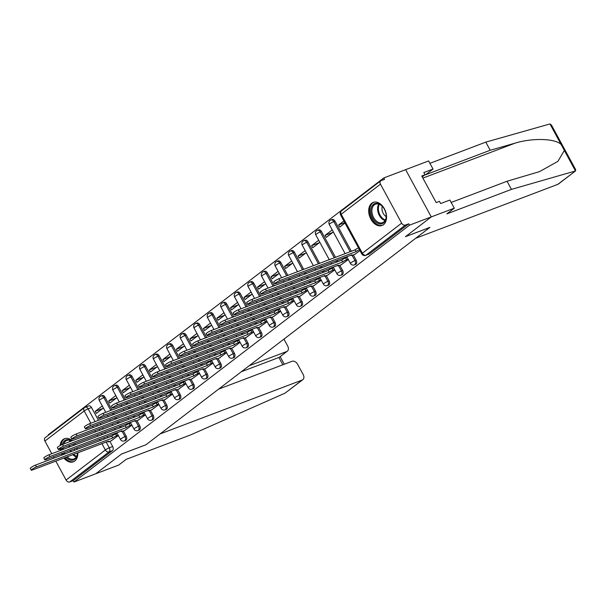 <?xml version="1.0" encoding="UTF-8"?>
<svg xmlns="http://www.w3.org/2000/svg" width="606" height="606" viewBox="0 0 606 606"><rect width="100%" height="100%" fill="white"/><g stroke="black" fill="none" stroke-linecap="round" stroke-linejoin="round"><path stroke-width="0.91" d="M355.555 264.428A3.166 2.136 -110.8 0 0 355.927 264.224A3.166 2.136 -110.8 0 0 356.161 260.141L354.957 260.595A3.166 2.136 69.2 0 1 354.722 264.678A3.166 2.136 69.2 0 1 354.351 264.89L355.555 264.428M342.026 274.783A3.166 2.136 -110.8 0 0 342.398 274.579A3.166 2.136 -110.8 0 0 342.64 270.496L341.436 270.95A3.166 2.136 69.2 0 1 341.193 275.033A3.166 2.136 69.2 0 1 340.822 275.245L342.026 274.783M328.497 285.138A3.166 2.136 -110.8 0 0 328.869 284.934A3.166 2.136 -110.8 0 0 329.111 280.851L327.907 281.305A3.166 2.136 69.2 0 1 327.664 285.388A3.166 2.136 69.2 0 1 327.293 285.6L328.497 285.138M314.976 295.493A3.166 2.136 -110.8 0 0 315.347 295.289A3.166 2.136 -110.8 0 0 315.582 291.206L314.378 291.66A3.166 2.136 69.2 0 1 314.143 295.743A3.166 2.136 69.2 0 1 313.772 295.955L314.976 295.493M301.447 305.848A3.166 2.136 -110.8 0 0 301.818 305.644A3.166 2.136 -110.8 0 0 302.061 301.561L300.849 302.015A3.166 2.136 69.2 0 1 300.614 306.098A3.166 2.136 69.2 0 1 300.243 306.31L301.447 305.848M287.918 316.203A3.166 2.136 -110.8 0 0 288.289 315.999A3.166 2.136 -110.8 0 0 288.532 311.916L287.327 312.37A3.166 2.136 69.2 0 1 287.085 316.453A3.166 2.136 69.2 0 1 286.714 316.665L287.918 316.203M274.397 326.558A3.166 2.136 -110.8 0 0 274.768 326.354A3.166 2.136 -110.8 0 0 275.003 322.271L273.798 322.725A3.166 2.136 69.2 0 1 273.564 326.808A3.166 2.136 69.2 0 1 273.192 327.013L274.397 326.558M260.868 336.913A3.166 2.136 -110.8 0 0 261.239 336.709A3.166 2.136 -110.8 0 0 261.474 332.626L260.269 333.08A3.166 2.136 69.2 0 1 260.035 337.163A3.166 2.136 69.2 0 1 259.663 337.368L260.868 336.913M247.339 347.268A3.166 2.136 -110.8 0 0 247.71 347.064A3.166 2.136 -110.8 0 0 247.952 342.981L246.748 343.435A3.166 2.136 69.2 0 1 246.506 347.518A3.166 2.136 69.2 0 1 246.134 347.723L247.339 347.268M233.81 357.623A3.166 2.136 -110.8 0 0 234.189 357.419A3.166 2.136 -110.8 0 0 234.424 353.336L233.219 353.79A3.166 2.136 69.2 0 1 232.984 357.873A3.166 2.136 69.2 0 1 232.606 358.078L233.81 357.623M220.289 367.978A3.166 2.136 -110.8 0 0 220.66 367.766A3.166 2.136 -110.8 0 0 220.895 363.683L219.69 364.145A3.166 2.136 69.2 0 1 219.455 368.228A3.166 2.136 69.2 0 1 219.084 368.433L220.289 367.978M206.76 378.333A3.166 2.136 -110.8 0 0 207.131 378.121A3.166 2.136 -110.8 0 0 207.373 374.038L206.169 374.5A3.166 2.136 69.2 0 1 205.926 378.583A3.166 2.136 69.2 0 1 205.555 378.788L206.76 378.333M193.231 388.688A3.166 2.136 -110.8 0 0 193.609 388.476A3.166 2.136 -110.8 0 0 193.844 384.393L192.64 384.855A3.166 2.136 69.2 0 1 192.397 388.938A3.166 2.136 69.2 0 1 192.026 389.143L193.231 388.688M179.709 399.043A3.166 2.136 -110.8 0 0 180.08 398.831A3.166 2.136 -110.8 0 0 180.315 394.748L179.111 395.21A3.166 2.136 69.2 0 1 178.876 399.293A3.166 2.136 69.2 0 1 178.505 399.498L179.709 399.043M166.18 409.398A3.166 2.136 -110.8 0 0 166.552 409.186A3.166 2.136 -110.8 0 0 166.794 405.103L165.589 405.565A3.166 2.136 69.2 0 1 165.347 409.648A3.166 2.136 69.2 0 1 164.976 409.853L166.18 409.398M152.651 419.753A3.166 2.136 -110.8 0 0 153.023 419.541A3.166 2.136 -110.8 0 0 153.265 415.458L152.061 415.921A3.166 2.136 69.2 0 1 151.818 420.003A3.166 2.136 69.2 0 1 151.447 420.208L152.651 419.753M139.13 430.108A3.166 2.136 -110.8 0 0 139.501 429.896A3.166 2.136 -110.8 0 0 139.736 425.813L138.532 426.268A3.166 2.136 69.2 0 1 138.297 430.351A3.166 2.136 69.2 0 1 137.926 430.563L139.13 430.108M125.601 440.464A3.166 2.136 -110.8 0 0 125.972 440.251A3.166 2.136 -110.8 0 0 126.207 436.168L125.003 436.623A3.166 2.136 69.2 0 1 124.768 440.706A3.166 2.136 69.2 0 1 124.397 440.918L125.601 440.464M72.266 440.713A12.362 8.325 -110.8 0 0 64.554 438.699A12.362 8.325 -110.8 0 0 63.107 439.509A12.362 8.325 -110.8 0 0 60.092 445.577M60.123 449.023A12.362 8.325 -110.8 0 0 60.358 450.455M61.38 453.773A12.362 8.325 -110.8 0 0 61.979 455.068M63.91 458.03A12.362 8.325 -110.8 0 0 73.326 461.81A12.362 8.325 -110.8 0 0 74.773 460.999A12.362 8.325 -110.8 0 0 77.856 452.743M371.789 203.215A12.362 8.325 -110.8 0 0 370.311 218.039A12.362 8.325 -110.8 0 0 382.007 225.515A12.362 8.325 -110.8 0 0 383.462 224.705A12.362 8.325 -110.8 0 0 384.931 209.873A12.362 8.325 -110.8 0 0 373.243 202.396A12.362 8.325 -110.8 0 0 371.789 203.215M451.167 202.449L507.04 181.255L511.449 189.383L446.827 213.895L454.28 208.184L449.864 200.056L440.668 203.548L439.471 201.344L436.184 202.593L421.746 175.998L425.033 174.755L423.836 172.551L433.032 169.059L428.624 160.931L383.825 177.922L48.26 434.797L48.465 435.184M77.333 449.243A12.362 8.325 -110.8 0 0 76.924 447.872M75.5 444.713A12.362 8.325 -110.8 0 0 74.72 443.486M454.28 208.184L431.275 216.91L405.619 169.657L431.275 216.91L409.482 225.174L73.917 482.05L95.71 473.786L121.465 454.076L145.879 444.781M575.427 171.006L558.444 184.004A4.757 3.447 -127.4 0 1 557.8 184.368L415.731 238.249L429.949 227.364L405.528 236.628L431.275 216.91L405.437 236.688L429.866 227.424L145.978 444.743L121.548 454.008L95.71 473.786L118.715 465.06L126.169 459.356L190.799 434.843L285.062 393.142L302.182 380.045A4.757 3.447 52.6 0 0 302.826 379.682A4.757 3.447 52.6 0 0 303.227 374.659L297.538 364.191A4.757 3.447 52.6 0 0 292.009 361.305L218.614 389.143M383.825 177.922L384.568 179.3L381.174 180.588A3.166 2.295 52.6 0 0 380.742 180.83A3.166 2.295 52.6 0 0 380.477 184.171L401.649 223.167A3.166 2.295 52.6 0 0 405.338 225.091L366.054 255.156A3.166 2.136 69.2 0 1 365.683 255.361L369.077 254.073A3.166 2.136 69.2 0 0 369.455 253.869L366.054 255.156A3.166 2.295 52.6 0 1 362.373 253.232L401.649 223.167M409.482 225.174L408.732 223.803L405.338 225.091M90.839 423.223L84.196 410.982A3.166 2.295 -127.4 0 1 84.461 407.633A3.166 2.295 -127.4 0 1 84.885 407.391A3.166 2.136 69.2 0 1 85.264 407.187L88.658 405.899A3.166 2.136 69.2 0 1 91.514 407.535L98.46 420.329M100.126 423.397L100.816 424.662M102.482 427.73L103.164 428.995M104.83 432.063L105.52 433.328M107.186 436.396L107.876 437.661M109.86 441.327L112.686 446.524L109.292 447.811A3.166 2.136 69.2 0 1 109.05 451.894L69.773 481.959A3.166 2.295 -127.4 0 1 66.084 480.035L55.805 461.105M54.139 458.038L53.457 456.772M51.79 453.705L44.912 441.047A3.166 2.295 -127.4 0 1 45.177 437.699L84.461 407.633A3.166 3.166 0 0 1 85.264 407.187A3.166 2.136 69.2 0 1 88.12 408.823L95.066 421.617M69.773 481.959L73.167 480.672L73.917 482.05M115.807 395.574L108.709 400.998L116.284 398.127M108.709 400.998L109.837 403.066L116.928 397.642M124.715 430.472L131.888 425.192M129.328 385.219L122.238 390.65L129.813 387.772M122.238 390.65L123.359 392.711L130.449 387.287M138.236 420.117L145.41 414.837M142.857 374.864L135.767 380.295L143.342 377.417M135.767 380.295L136.888 382.356L143.978 376.932M151.765 409.762L158.939 404.482M156.386 364.509L149.288 369.94L156.863 367.062M149.288 369.94L150.417 372.001L157.507 366.577M165.294 399.407L172.468 394.127M169.907 354.154L162.817 359.585L170.392 356.707M162.817 359.585L163.938 361.646L171.028 356.222M178.815 389.052L185.989 383.772M183.436 343.799L176.346 349.23L183.921 346.352M176.346 349.23L177.467 351.298L184.557 345.867M192.344 378.697L199.518 373.417M196.965 333.444L189.875 338.875L197.442 336.004M189.875 338.875L190.996 340.943L198.086 335.512M205.873 368.342L213.047 363.07M210.487 323.089L203.396 328.52L210.971 325.649M203.396 328.52L204.517 330.588L211.615 325.157M219.402 357.987L226.576 352.715M224.015 312.734L216.925 318.165L224.5 315.294M216.925 318.165L218.046 320.233L225.137 314.802M232.924 347.632L240.097 342.36M237.544 302.379L230.454 307.81L238.029 304.939M230.454 307.81L231.575 309.878L238.666 304.447M246.453 337.277L253.626 332.005M251.066 292.024L243.976 297.455L251.551 294.584M243.976 297.455L245.097 299.523L252.194 294.092M259.982 326.922L267.155 321.65M264.595 281.669L257.505 287.1L265.08 284.229M257.505 287.1L258.626 289.168L265.716 283.737M273.503 316.567L280.676 311.295M278.124 271.314L271.034 276.745L278.608 273.874M271.034 276.745L272.155 278.813L279.245 273.382M287.032 306.212L294.205 300.94M291.653 260.966L284.555 266.39L292.13 263.519M284.555 266.39L285.684 268.458L292.774 263.027M300.561 295.857L307.734 290.585M305.174 250.611L298.084 256.035L305.659 253.164M298.084 256.035L299.205 258.103L306.295 252.672M314.082 285.509L321.256 280.23M318.703 240.256L311.613 245.68L319.188 242.809M311.613 245.68L312.734 247.748L319.824 242.317M327.611 275.154L334.785 269.875M332.232 229.901L325.142 235.325L332.709 232.454M325.142 235.325L326.263 237.393L333.353 231.962M341.14 264.799L348.314 259.519M343.89 220.97L338.663 224.97L344.799 222.644M338.663 224.97L339.784 227.038L345.011 223.038M354.669 254.444L359.972 250.596M334.997 221.152L333.792 221.607A3.166 2.136 69.2 0 0 330.929 219.97L332.133 219.516A3.166 2.136 -110.8 0 1 334.997 221.152L351.351 251.278M353.343 254.944L356.161 260.141M321.468 231.507L320.263 231.962A3.166 2.136 69.2 0 0 317.408 230.325L318.612 229.871A3.166 2.136 -110.8 0 1 321.468 231.507L335.474 257.3M337.141 260.368L337.822 261.633M339.815 265.299L342.64 270.496M307.939 241.862L306.734 242.317A3.166 2.136 69.2 0 0 303.879 240.68L305.083 240.226A3.166 2.136 -110.8 0 1 307.939 241.862L319.597 263.322M321.263 266.39L321.945 267.655M323.612 270.723L324.301 271.988M326.286 275.654L329.111 280.851M294.418 252.217L293.213 252.672A3.166 2.136 69.2 0 0 290.35 251.035L291.554 250.581A3.166 2.136 -110.8 0 1 294.418 252.217L303.712 269.344M305.379 272.412L306.068 273.677M307.734 276.745L308.416 278.01M310.083 281.078L310.772 282.343M312.764 286.009L315.582 291.206M280.889 262.572L279.684 263.027A3.166 2.136 69.2 0 0 276.828 261.391L278.033 260.936A3.166 2.136 -110.8 0 1 280.889 262.572L287.835 275.366M289.501 278.434L290.191 279.699M291.857 282.767L292.539 284.032M294.205 287.1L294.895 288.365M296.561 291.433L297.243 292.698M299.235 296.364L302.061 301.561M267.36 272.927L266.155 273.382A3.166 2.136 69.2 0 0 263.299 271.746L264.504 271.291A3.166 2.136 -110.8 0 1 267.36 272.927L274.306 285.721M275.972 288.789L276.662 290.054M278.328 293.122L279.018 294.387M280.676 297.455L281.366 298.72M283.032 301.788L283.722 303.053M285.706 306.719L288.532 311.916M253.831 283.282L252.626 283.737A3.166 2.136 69.2 0 0 249.77 282.101L250.975 281.646A3.166 2.136 -110.8 0 1 253.831 283.282L260.785 296.076M262.451 299.144L263.133 300.409M264.799 303.477L265.489 304.742M267.155 307.81L267.837 309.075M269.503 312.143L270.193 313.408M272.185 317.074L275.003 322.271M240.309 293.637L239.105 294.092A3.166 2.136 69.2 0 0 236.242 292.456L237.446 292.001A3.166 2.136 -110.8 0 1 240.309 293.637L247.256 306.431M248.922 309.499L249.611 310.764M251.278 313.832L251.96 315.097M253.626 318.165L254.315 319.43M255.982 322.498L256.664 323.763M258.656 327.429L261.474 332.626M226.78 303.985L225.576 304.447A3.166 2.136 69.2 0 0 222.72 302.811L223.925 302.349A3.166 2.136 -110.8 0 1 226.78 303.985L233.727 316.786M235.393 319.854L236.082 321.119M237.749 324.187L238.431 325.452M240.097 328.52L240.787 329.785M242.453 332.853L243.135 334.118M245.127 337.777L247.952 342.981M213.251 314.34L212.047 314.802A3.166 2.136 69.2 0 0 209.191 313.166L210.396 312.704A3.166 2.136 -110.8 0 1 213.251 314.34L220.205 327.142M221.872 330.209L222.553 331.474M224.22 334.542L224.909 335.807M226.576 338.875L227.258 340.14M228.924 343.208L229.613 344.473M231.606 348.132L234.424 353.336M199.73 324.695L198.526 325.157A3.166 2.136 69.2 0 0 195.662 323.521L196.867 323.059A3.166 2.136 -110.8 0 1 199.73 324.695L206.676 337.497M208.343 340.564L209.025 341.829M210.691 344.897L211.38 346.162M213.047 349.23L213.736 350.495M215.403 353.563L216.084 354.821M218.077 358.487L220.895 363.683M186.201 335.05L184.997 335.512A3.166 2.136 69.2 0 0 182.141 333.876L183.345 333.414A3.166 2.136 -110.8 0 1 186.201 335.05L193.147 347.852M194.814 350.919L195.503 352.184M197.17 355.252L197.851 356.517M199.518 359.585L200.207 360.843M201.874 363.918L202.555 365.176M204.548 368.842L207.373 374.038M172.672 345.405L171.468 345.867A3.166 2.136 69.2 0 0 168.612 344.231L169.816 343.769A3.166 2.136 -110.8 0 1 172.672 345.405L179.626 358.207M181.292 361.274L181.974 362.539M183.641 365.607L184.33 366.865M185.997 369.94L186.678 371.198M188.345 374.273L189.034 375.531M191.019 379.197L193.844 384.393M159.151 355.76L157.946 356.222A3.166 2.136 69.2 0 0 155.083 354.586L156.287 354.124A3.166 2.136 -110.8 0 1 159.151 355.76L166.097 368.562M167.764 371.63L168.445 372.887M170.112 375.962L170.801 377.22M172.468 380.295L173.149 381.553M174.816 384.621L175.505 385.886M177.497 389.552L180.315 394.748M145.622 366.115L144.417 366.569A3.166 2.136 69.2 0 0 141.562 364.941L142.766 364.479A3.166 2.136 -110.8 0 1 145.622 366.115L152.568 378.917M154.235 381.985L154.924 383.242M156.59 386.317L157.272 387.575M158.939 390.643L159.628 391.908M161.294 394.976L161.976 396.241M163.968 399.907L166.794 405.103M132.093 376.47L130.888 376.924A3.166 2.136 69.2 0 0 128.033 375.288L129.237 374.834A3.166 2.136 -110.8 0 1 132.093 376.47L139.039 389.264M140.706 392.34L141.395 393.597M143.061 396.665L143.751 397.93M145.41 400.998L146.099 402.263M147.766 405.331L148.455 406.596M150.439 410.262L153.265 415.458M118.571 386.825L117.359 387.279A3.166 2.136 69.2 0 0 114.504 385.643L115.708 385.189A3.166 2.136 -110.8 0 1 118.571 386.825L125.518 399.619M127.184 402.687L127.866 403.952M129.532 407.02L130.222 408.285M131.888 411.353L132.57 412.618M134.237 415.686L134.926 416.951M136.918 420.617L139.736 425.813M105.043 397.18L103.838 397.634A3.166 2.136 69.2 0 0 100.975 395.998L102.187 395.544A3.166 2.136 -110.8 0 1 105.043 397.18L111.989 409.974M113.655 413.042L114.345 414.307M116.011 417.375L116.693 418.64M118.359 421.708L119.049 422.973M120.715 426.041L121.397 427.306M123.389 430.972L126.207 436.168M102.278 405.929L95.187 411.353L102.762 408.482M95.187 411.353L96.309 413.421L103.399 407.997M111.186 440.827L118.359 435.547M408.732 223.803L369.455 253.869M73.167 480.672L112.443 450.606A3.166 2.136 -110.8 0 0 112.686 446.524M118.17 435.199L116.655 435.767A3.166 0.462 151.5 0 0 112.731 437.926L111.754 436.138A3.166 0.462 -28.5 0 1 115.678 433.979L117.193 433.404M112.595 438.032L36.474 466.9A3.644 0.53 151.5 0 0 32.966 468.696A3.644 0.53 151.5 0 0 31.27 470.165L30.3 468.377A3.644 0.53 -28.5 0 1 31.989 466.9A3.644 0.53 -28.5 0 1 35.496 465.113L111.625 436.237M31.27 470.165A3.644 0.53 151.5 0 0 32.482 469.953L108.482 441.183A3.166 0.462 151.5 0 0 107.883 441.865A3.166 0.462 151.5 0 0 108.936 441.676L111.739 440.615M131.691 424.844L130.176 425.42A3.166 0.462 151.5 0 0 126.253 427.571L125.283 425.783A3.166 0.462 -28.5 0 1 129.207 423.624L130.722 423.049M126.124 427.677L49.995 456.545A3.644 0.53 151.5 0 0 46.488 458.341A3.644 0.53 151.5 0 0 44.799 459.81L43.829 458.022A3.644 0.53 -28.5 0 1 45.518 456.545A3.644 0.53 -28.5 0 1 49.025 454.758L125.154 425.882M44.799 459.81A3.644 0.53 151.5 0 0 46.011 459.598L122.003 430.828A3.166 0.462 151.5 0 0 121.412 431.51A3.166 0.462 151.5 0 0 122.465 431.32L125.268 430.26M145.22 414.489L143.705 415.065A3.166 0.462 151.5 0 0 139.781 417.223L138.812 415.428A3.166 0.462 -28.5 0 1 142.736 413.269L144.251 412.694M139.653 417.322L63.524 446.19A3.644 0.53 151.5 0 0 60.017 447.985A3.644 0.53 151.5 0 0 58.327 449.455L57.35 447.667A3.644 0.53 -28.5 0 1 59.047 446.19A3.644 0.53 -28.5 0 1 62.554 444.403L138.676 415.527M58.327 449.455A3.644 0.53 151.5 0 0 59.532 449.243L135.532 420.473A3.166 0.462 151.5 0 0 134.941 421.155A3.166 0.462 151.5 0 0 135.986 420.965L138.797 419.905M145.894 444.812L160.113 433.926L302.182 380.045M285.062 393.142L302.826 379.682M287.342 351.162L279.48 357.184L286.699 351.525A4.757 3.447 52.6 0 0 287.342 351.162A4.757 3.447 52.6 0 0 287.736 346.147L283.934 339.133M286.699 351.525L249.149 365.759M282.85 364.782L278.896 357.495L241.347 371.736M557.8 184.368L575.488 170.96L575.7 169.725L551.475 125.109L549.96 123.95L485.792 142.13L490.209 150.258L425.579 174.77L433.032 169.059M511.449 189.383L575.488 170.96L561.095 144.455C555.149 138.403 532.151 137.789 514.865 143.221L490.209 150.258M507.04 181.255L539.476 171.642L557.906 161.347L564.353 150.455M485.792 142.13L429.919 163.317M422.23 176.899L425.033 174.755M63.925 454.326A10.696 7.204 69.2 0 1 63.304 453.038M62.312 449.713A10.696 7.204 69.2 0 1 62.123 448.266M62.426 444.448A10.696 7.204 69.2 0 1 71.72 440.926M74.493 443.607A9.908 6.666 -110.8 0 0 74.47 443.577A10.696 7.204 69.2 0 1 75.296 444.789M71.508 441.001A9.908 6.666 -110.8 0 0 66.849 440.456A9.908 6.666 -110.8 0 0 63.728 443.956M63.221 447.849A9.908 6.666 -110.8 0 0 63.38 449.311M64.35 452.644A9.908 6.666 -110.8 0 0 64.94 453.864A9.908 6.666 -110.8 0 0 64.978 453.932M73.311 444.016A7.052 4.75 -110.8 0 0 73.288 445.554M74.152 448.925A7.052 4.75 -110.8 0 0 74.5 449.637A7.052 4.75 -110.8 0 0 74.826 450.197M64.842 457.682A12.279 8.272 -110.8 0 0 74.174 461.408L74.174 461.408M65.463 438.441L65.463 438.441A12.279 8.272 -110.8 0 0 61.054 445.069M61.047 448.667A12.279 8.272 -110.8 0 0 61.282 450.106M62.304 453.417A12.279 8.272 -110.8 0 0 62.91 454.712M76.757 447.94A10.696 7.204 69.2 0 1 77.151 449.311M77.545 452.864A10.696 7.204 69.2 0 1 65.986 457.25M67.122 456.818A9.908 6.666 -110.8 0 0 73.879 458.977A9.908 6.666 -110.8 0 0 77.5 452.879M372.645 218.107A10.696 7.204 69.2 0 1 372.826 204.889A10.696 7.204 69.2 0 1 383.068 207.169A10.696 7.204 69.2 0 1 384.355 209.146A10.696 7.204 69.2 0 1 386.204 215.425A10.696 7.204 69.2 0 1 381.507 223.849A10.696 7.204 69.2 0 1 372.645 218.107M383.174 207.313A9.908 6.666 -110.8 0 0 375.538 204.154A9.908 6.666 -110.8 0 0 373.629 217.569A9.908 6.666 -110.8 0 0 382.56 222.675A9.908 6.666 -110.8 0 0 386.189 215.251M382.303 206.328A7.052 4.75 -110.8 0 0 383.189 213.335A7.052 4.75 -110.8 0 0 386.189 216.562M374.144 202.139L374.152 202.139A12.279 8.272 -110.8 0 0 374.144 202.139A12.279 8.272 -110.8 0 0 371.781 218.766A12.279 8.272 -110.8 0 0 382.856 225.106L382.856 225.106M158.749 404.134L157.234 404.71A3.166 0.462 151.5 0 0 153.31 406.868L152.333 405.073A3.166 0.462 -28.5 0 1 156.257 402.914L157.772 402.339M153.182 406.967L77.053 435.835A3.644 0.53 151.5 0 0 73.546 437.63A3.644 0.53 151.5 0 0 71.849 439.1L70.879 437.312A3.644 0.53 -28.5 0 1 72.569 435.835A3.644 0.53 -28.5 0 1 76.076 434.047L152.204 405.172M71.849 439.1A3.644 0.53 151.5 0 0 73.061 438.888L149.061 410.118A3.166 0.462 151.5 0 0 148.462 410.8A3.166 0.462 151.5 0 0 149.515 410.618L152.318 409.55M172.278 393.779L170.763 394.354A3.166 0.462 151.5 0 0 166.832 396.513L165.862 394.718A3.166 0.462 -28.5 0 1 169.786 392.559L171.301 391.984M166.703 396.612L90.574 425.48A3.644 0.53 151.5 0 0 87.067 427.275A3.644 0.53 151.5 0 0 85.378 428.745L84.408 426.957A3.644 0.53 -28.5 0 1 86.097 425.48A3.644 0.53 -28.5 0 1 89.605 423.692L165.733 394.817M85.378 428.745A3.644 0.53 151.5 0 0 86.59 428.533L162.59 399.763A3.166 0.462 151.5 0 0 161.991 400.445A3.166 0.462 151.5 0 0 163.044 400.263L165.847 399.195M185.8 383.424L184.285 383.999A3.166 0.462 151.5 0 0 180.361 386.158L179.391 384.363A3.166 0.462 -28.5 0 1 183.315 382.204L184.83 381.628M180.232 386.257L104.103 415.125A3.644 0.53 151.5 0 0 100.596 416.92A3.644 0.53 151.5 0 0 98.907 418.39L97.93 416.602A3.644 0.53 -28.5 0 1 99.626 415.133A3.644 0.53 -28.5 0 1 103.134 413.337L179.262 384.462M98.907 418.39A3.644 0.53 151.5 0 0 100.111 418.178L176.111 389.408A3.166 0.462 151.5 0 0 175.52 390.09A3.166 0.462 151.5 0 0 176.566 389.908L179.376 388.84M199.329 373.069L197.814 373.644A3.166 0.462 151.5 0 0 193.89 375.803L192.913 374.008A3.166 0.462 -28.5 0 1 196.844 371.849L198.359 371.281M193.761 375.902L117.632 404.77A3.644 0.53 151.5 0 0 114.125 406.565A3.644 0.53 151.5 0 0 112.436 408.035L111.459 406.247A3.644 0.53 -28.5 0 1 113.148 404.778A3.644 0.53 -28.5 0 1 116.655 402.982L192.784 374.107M112.436 408.035A3.644 0.53 151.5 0 0 113.64 407.823L189.64 379.053A3.166 0.462 151.5 0 0 189.042 379.735A3.166 0.462 151.5 0 0 190.095 379.553L192.905 378.485M212.857 362.714L211.342 363.289A3.166 0.462 151.5 0 0 207.419 365.448L206.441 363.653A3.166 0.462 -28.5 0 1 210.365 361.494L211.88 360.926M207.282 365.547L131.154 394.415A3.644 0.53 151.5 0 0 127.646 396.21A3.644 0.53 151.5 0 0 125.957 397.688L124.987 395.892A3.644 0.53 -28.5 0 1 126.677 394.423A3.644 0.53 -28.5 0 1 130.184 392.627L206.313 363.751M125.957 397.688A3.644 0.53 151.5 0 0 127.169 397.468L203.169 368.698A3.166 0.462 151.5 0 0 202.571 369.38A3.166 0.462 151.5 0 0 203.624 369.198L206.426 368.13M226.379 352.359L224.864 352.934A3.166 0.462 151.5 0 0 220.94 355.093L219.97 353.298A3.166 0.462 -28.5 0 1 223.894 351.139L225.409 350.571M220.811 355.192L144.683 384.06A3.644 0.53 151.5 0 0 141.175 385.855A3.644 0.53 151.5 0 0 139.486 387.332L138.516 385.537A3.644 0.53 -28.5 0 1 140.206 384.068A3.644 0.53 -28.5 0 1 143.713 382.272L219.842 353.404M139.486 387.332A3.644 0.53 151.5 0 0 140.698 387.12L216.69 358.343A3.166 0.462 151.5 0 0 216.1 359.025A3.166 0.462 151.5 0 0 217.153 358.843L219.955 357.775M239.908 342.004L238.393 342.579A3.166 0.462 151.5 0 0 234.469 344.738L233.499 342.943A3.166 0.462 -28.5 0 1 237.423 340.792L238.938 340.216M234.34 344.837L158.211 373.713A3.644 0.53 151.5 0 0 154.704 375.5A3.644 0.53 151.5 0 0 153.015 376.977L152.038 375.182A3.644 0.53 -28.5 0 1 153.727 373.713A3.644 0.53 -28.5 0 1 157.234 371.917L233.363 343.049M153.015 376.977A3.644 0.53 151.5 0 0 154.219 376.765L230.219 347.988A3.166 0.462 151.5 0 0 229.629 348.67A3.166 0.462 151.5 0 0 230.674 348.488L233.484 347.42M253.437 331.649L251.922 332.224A3.166 0.462 151.5 0 0 247.998 334.383L247.021 332.588A3.166 0.462 -28.5 0 1 250.945 330.437L252.46 329.861M247.862 334.482L171.733 363.358A3.644 0.53 151.5 0 0 168.226 365.145A3.644 0.53 151.5 0 0 166.536 366.622L165.567 364.827A3.644 0.53 -28.5 0 1 167.256 363.358A3.644 0.53 -28.5 0 1 170.763 361.562L246.892 332.694M166.536 366.622A3.644 0.53 151.5 0 0 167.748 366.41L243.748 337.633A3.166 0.462 151.5 0 0 243.15 338.315A3.166 0.462 151.5 0 0 244.203 338.133L247.006 337.065M266.958 321.294L265.443 321.869A3.166 0.462 151.5 0 0 261.519 324.028L260.55 322.24A3.166 0.462 -28.5 0 1 264.474 320.082L265.989 319.506M261.391 324.127L185.262 353.003A3.644 0.53 151.5 0 0 181.755 354.79A3.644 0.53 151.5 0 0 180.065 356.267L179.096 354.472A3.644 0.53 -28.5 0 1 180.785 353.003A3.644 0.53 -28.5 0 1 184.292 351.207L260.421 322.339M180.065 356.267A3.644 0.53 151.5 0 0 181.277 356.055L257.27 327.278A3.166 0.462 151.5 0 0 256.679 327.96A3.166 0.462 151.5 0 0 257.732 327.778L260.535 326.71M280.487 310.939L278.972 311.514A3.166 0.462 151.5 0 0 275.048 313.673L274.079 311.885A3.166 0.462 -28.5 0 1 278.002 309.727L279.517 309.151M274.919 313.772L198.791 342.648A3.644 0.53 151.5 0 0 195.284 344.435A3.644 0.53 151.5 0 0 193.594 345.912L192.617 344.117A3.644 0.53 -28.5 0 1 194.314 342.648A3.644 0.53 -28.5 0 1 197.814 340.852L273.942 311.984M193.594 345.912A3.644 0.53 151.5 0 0 194.799 345.7L270.799 316.923A3.166 0.462 151.5 0 0 270.208 317.605A3.166 0.462 151.5 0 0 271.253 317.423L274.063 316.362M294.016 300.584L292.501 301.159A3.166 0.462 151.5 0 0 288.577 303.318L287.6 301.53A3.166 0.462 -28.5 0 1 291.524 299.372L293.039 298.796M288.448 303.417L212.32 332.293A3.644 0.53 151.5 0 0 208.812 334.08A3.644 0.53 151.5 0 0 207.116 335.557L206.146 333.762A3.644 0.53 -28.5 0 1 207.835 332.293A3.644 0.53 -28.5 0 1 211.342 330.497L287.471 301.629M207.116 335.557A3.644 0.53 151.5 0 0 208.328 335.345L284.328 306.568A3.166 0.462 151.5 0 0 283.729 307.25A3.166 0.462 151.5 0 0 284.782 307.068L287.585 306.007M307.537 290.229L306.03 290.804A3.166 0.462 151.5 0 0 302.099 292.963L301.129 291.175A3.166 0.462 -28.5 0 1 305.053 289.017L306.568 288.441M301.97 293.062L225.841 321.938A3.644 0.53 151.5 0 0 222.334 323.725A3.644 0.53 151.5 0 0 220.645 325.202L219.675 323.407A3.644 0.53 -28.5 0 1 221.364 321.938A3.644 0.53 -28.5 0 1 224.871 320.142L301 291.274M220.645 325.202A3.644 0.53 151.5 0 0 221.857 324.99L297.849 296.22A3.166 0.462 151.5 0 0 297.258 296.895A3.166 0.462 151.5 0 0 298.311 296.713L301.114 295.652M321.066 279.874L319.551 280.449A3.166 0.462 151.5 0 0 315.628 282.608L314.658 280.82A3.166 0.462 -28.5 0 1 318.582 278.662L320.097 278.086M315.499 282.707L239.37 311.582A3.644 0.53 151.5 0 0 235.863 313.37A3.644 0.53 151.5 0 0 234.174 314.847L233.196 313.06A3.644 0.53 -28.5 0 1 234.893 311.582A3.644 0.53 -28.5 0 1 238.4 309.787L314.529 280.919M234.174 314.847A3.644 0.53 151.5 0 0 235.378 314.635L311.378 285.865A3.166 0.462 151.5 0 0 310.787 286.547A3.166 0.462 151.5 0 0 311.832 286.358L314.643 285.297M334.595 269.519L333.08 270.094A3.166 0.462 151.5 0 0 329.156 272.253L328.179 270.465A3.166 0.462 -28.5 0 1 332.111 268.306L333.626 267.731M329.028 272.352L252.899 301.227A3.644 0.53 151.5 0 0 249.392 303.023A3.644 0.53 151.5 0 0 247.702 304.492L246.725 302.705A3.644 0.53 -28.5 0 1 248.415 301.227A3.644 0.53 -28.5 0 1 251.922 299.432L328.051 270.564M247.702 304.492A3.644 0.53 151.5 0 0 248.907 304.28L324.907 275.51A3.166 0.462 151.5 0 0 324.308 276.192A3.166 0.462 151.5 0 0 325.361 276.003L328.164 274.942M348.124 259.171L346.609 259.739A3.166 0.462 151.5 0 0 342.678 261.898L341.708 260.11A3.166 0.462 -28.5 0 1 345.632 257.951L347.147 257.376M342.549 261.997L266.42 290.872A3.644 0.53 151.5 0 0 262.913 292.668A3.644 0.53 151.5 0 0 261.224 294.137L260.254 292.35A3.644 0.53 -28.5 0 1 261.943 290.872A3.644 0.53 -28.5 0 1 265.451 289.077L341.579 260.209M261.224 294.137A3.644 0.53 151.5 0 0 262.436 293.925L338.436 265.155A3.166 0.462 151.5 0 0 337.837 265.837A3.166 0.462 151.5 0 0 338.89 265.648L341.693 264.587M359.472 249.664A3.166 0.462 151.5 0 0 356.207 251.543L355.237 249.755A3.166 0.462 -28.5 0 1 358.494 247.877M356.078 251.641L279.949 280.517A3.644 0.53 151.5 0 0 276.442 282.313A3.644 0.53 151.5 0 0 274.753 283.782L273.783 281.995A3.644 0.53 -28.5 0 1 275.472 280.517A3.644 0.53 -28.5 0 1 278.98 278.73L355.108 249.854M274.753 283.782A3.644 0.53 151.5 0 0 275.957 283.57L351.957 254.8A3.166 0.462 151.5 0 0 351.366 255.482A3.166 0.462 151.5 0 0 352.419 255.293L355.222 254.232M380.477 184.171L341.201 214.244L362.373 253.232A3.166 0.462 151.5 0 0 361.774 253.914A3.166 3.166 0 0 0 365.683 255.361M91.514 407.535L88.12 408.823A3.166 0.462 -28.5 0 0 84.196 410.982L44.912 441.047M96.733 424.685L97.422 425.95M99.089 429.018L99.77 430.283M101.437 433.351L102.126 434.616M103.793 437.683L104.474 438.949M106.141 442.016L109.292 447.811A3.166 0.462 -28.5 0 0 105.361 449.97L101.914 443.622M100.248 440.554L99.566 439.289M97.899 436.222L97.21 434.957M95.543 431.889L94.862 430.624M93.195 427.556L92.506 426.291M66.084 480.035L105.361 449.97A3.166 2.295 52.6 0 0 109.05 451.894L112.443 450.606M330.929 219.97A3.166 3.166 0 0 0 329.27 224.447A3.166 0.462 151.5 0 1 329.861 223.765A3.166 0.462 151.5 0 1 333.792 221.607L350.147 251.732M352.131 255.399L354.957 260.595A3.166 0.462 151.5 0 0 351.033 262.754A3.166 0.462 -28.5 0 0 350.442 263.436A3.166 3.166 0 0 0 354.351 264.89M317.408 230.325A3.166 3.166 0 0 0 315.741 234.802A3.166 0.462 151.5 0 1 316.34 234.121A3.166 0.462 151.5 0 1 320.263 231.962L334.27 257.755M335.936 260.822L336.618 262.087M338.61 265.754L341.436 270.95A3.166 0.462 151.5 0 0 337.504 273.109A3.166 0.462 -28.5 0 0 336.913 273.791A3.166 3.166 0 0 0 340.822 275.245M303.879 240.68A3.166 3.166 0 0 0 302.22 245.157A3.166 0.462 151.5 0 1 302.811 244.476A3.166 0.462 151.5 0 1 306.734 242.317L318.392 263.777M320.051 266.845L320.741 268.11M322.407 271.177L323.096 272.442M325.081 276.101L327.907 281.305A3.166 0.462 151.5 0 0 323.983 283.464A3.166 0.462 -28.5 0 0 323.384 284.146A3.166 3.166 0 0 0 327.293 285.6M290.35 251.035A3.166 3.166 0 0 0 288.691 255.512A3.166 0.462 151.5 0 1 289.282 254.831A3.166 0.462 151.5 0 1 293.213 252.672L302.508 269.799M304.174 272.867L304.863 274.132M306.53 277.2L307.212 278.465M308.878 281.532L309.568 282.797M311.552 286.456L314.378 291.66A3.166 0.462 151.5 0 0 310.454 293.819A3.166 0.462 -28.5 0 0 309.863 294.501A3.166 3.166 0 0 0 313.772 295.955M276.828 261.391A3.166 3.166 0 0 0 275.162 265.867A3.166 0.462 151.5 0 1 275.76 265.186A3.166 0.462 151.5 0 1 279.684 263.027L286.63 275.821M288.297 278.889L288.986 280.154M290.653 283.222L291.334 284.487M293.001 287.555L293.69 288.82M295.357 291.887L296.039 293.152M298.031 296.811L300.849 302.015A3.166 0.462 151.5 0 0 296.925 304.174A3.166 0.462 -28.5 0 0 296.334 304.856A3.166 3.166 0 0 0 300.243 306.31M263.299 271.746A3.166 3.166 0 0 0 261.633 276.222A3.166 0.462 151.5 0 1 262.231 275.541A3.166 0.462 151.5 0 1 266.155 273.382L273.101 286.176M274.768 289.244L275.457 290.509M277.124 293.577L277.806 294.842M279.472 297.91L280.161 299.175M281.828 302.243L282.517 303.508M284.502 307.166L287.327 312.37A3.166 0.462 151.5 0 0 283.403 314.529A3.166 0.462 -28.5 0 0 282.805 315.211A3.166 3.166 0 0 0 286.714 316.665M249.77 282.101A3.166 3.166 0 0 0 248.112 286.577A3.166 0.462 151.5 0 1 248.702 285.896A3.166 0.462 151.5 0 1 252.626 283.737L259.58 296.531M261.247 299.599L261.928 300.864M263.595 303.932L264.284 305.197M265.951 308.265L266.632 309.53M268.299 312.598L268.988 313.863M270.973 317.521L273.798 322.725A3.166 0.462 151.5 0 0 269.875 324.884A3.166 0.462 -28.5 0 0 269.276 325.566A3.166 3.166 0 0 0 273.192 327.013M236.242 292.456A3.166 3.166 0 0 0 234.583 296.932A3.166 0.462 151.5 0 1 235.181 296.251A3.166 0.462 151.5 0 1 239.105 294.092L246.051 306.886M247.718 309.954L248.407 311.219M250.066 314.287L250.755 315.552M252.422 318.62L253.111 319.885M254.778 322.953L255.459 324.218M257.452 327.876L260.269 333.08A3.166 0.462 151.5 0 0 256.346 335.239A3.166 0.462 -28.5 0 0 255.755 335.921A3.166 3.166 0 0 0 259.663 337.368M222.72 302.811A3.166 3.166 0 0 0 221.054 307.287A3.166 0.462 151.5 0 1 221.652 306.606A3.166 0.462 151.5 0 1 225.576 304.447L232.522 317.241M234.189 320.309L234.878 321.574M236.545 324.642L237.226 325.907M238.893 328.975L239.582 330.24M241.249 333.308L241.93 334.573M243.923 338.231L246.748 343.435A3.166 0.462 151.5 0 0 242.824 345.594A3.166 0.462 -28.5 0 0 242.226 346.276A3.166 3.166 0 0 0 246.134 347.723M209.191 313.166A3.166 3.166 0 0 0 207.532 317.642A3.166 0.462 151.5 0 1 208.123 316.961A3.166 0.462 151.5 0 1 212.047 314.802L219.001 327.596M220.667 330.664L221.349 331.929M223.016 334.997L223.705 336.262M225.371 339.33L226.053 340.595M227.72 343.663L228.409 344.928M230.394 348.586L233.219 353.79A3.166 0.462 151.5 0 0 229.295 355.949A3.166 0.462 -28.5 0 0 228.697 356.631A3.166 3.166 0 0 0 232.606 358.078M195.662 323.521A3.166 3.166 0 0 0 194.003 327.998A3.166 0.462 151.5 0 1 194.594 327.316A3.166 0.462 151.5 0 1 198.526 325.157L205.472 337.951M207.138 341.019L207.82 342.284M209.487 345.352L210.176 346.617M211.842 349.685L212.532 350.95M214.191 354.018L214.88 355.283M216.865 358.941L219.69 364.145A3.166 0.462 151.5 0 0 215.766 366.304A3.166 0.462 -28.5 0 0 215.175 366.986A3.166 3.166 0 0 0 219.084 368.433M182.141 333.876A3.166 3.166 0 0 0 180.474 338.353A3.166 0.462 151.5 0 1 181.073 337.671A3.166 0.462 151.5 0 1 184.997 335.512L191.943 348.306M193.609 351.374L194.299 352.639M195.965 355.707L196.647 356.972M198.314 360.04L199.003 361.305M200.669 364.373L201.351 365.638M203.343 369.296L206.169 374.5A3.166 0.462 151.5 0 0 202.237 376.659A3.166 0.462 -28.5 0 0 201.646 377.341A3.166 3.166 0 0 0 205.555 378.788M168.612 344.231A3.166 3.166 0 0 0 166.953 348.7A3.166 0.462 151.5 0 1 167.544 348.026A3.166 0.462 151.5 0 1 171.468 345.867L178.414 358.661M180.08 361.729L180.77 362.994M182.436 366.062L183.126 367.327M184.792 370.395L185.474 371.66M187.14 374.728L187.83 375.993M189.814 379.651L192.64 384.855A3.166 0.462 151.5 0 0 188.716 387.014A3.166 0.462 -28.5 0 0 188.118 387.696A3.166 3.166 0 0 0 192.026 389.143M155.083 354.586A3.166 3.166 0 0 0 153.424 359.055A3.166 0.462 151.5 0 1 154.015 358.373A3.166 0.462 151.5 0 1 157.946 356.222L164.893 369.016M166.559 372.084L167.241 373.349M168.907 376.417L169.597 377.682M171.263 380.75L171.945 382.015M173.611 385.083L174.301 386.348M176.285 390.006L179.111 395.21A3.166 0.462 151.5 0 0 175.187 397.369A3.166 0.462 -28.5 0 0 174.596 398.051A3.166 3.166 0 0 0 178.505 399.498M141.562 364.941A3.166 3.166 0 0 0 139.895 369.41A3.166 0.462 151.5 0 1 140.494 368.728A3.166 0.462 151.5 0 1 144.417 366.569L151.364 379.371M153.03 382.439L153.719 383.704M155.386 386.772L156.068 388.037M157.734 391.105L158.424 392.37M160.09 395.438L160.772 396.703M162.764 400.361L165.589 405.565A3.166 0.462 151.5 0 0 161.658 407.724A3.166 0.462 -28.5 0 0 161.067 408.399A3.166 3.166 0 0 0 164.976 409.853M128.033 375.288A3.166 3.166 0 0 0 126.374 379.765A3.166 0.462 151.5 0 1 126.965 379.083A3.166 0.462 151.5 0 1 130.888 376.924L137.835 389.726M139.501 392.794L140.191 394.059M141.857 397.127L142.539 398.392M144.205 401.46L144.895 402.725M146.561 405.793L147.25 407.058M149.235 410.716L152.061 415.921A3.166 0.462 151.5 0 0 148.137 418.072A3.166 0.462 -28.5 0 0 147.538 418.754A3.166 3.166 0 0 0 151.447 420.208M114.504 385.643A3.166 3.166 0 0 0 112.845 390.12A3.166 0.462 151.5 0 1 113.436 389.438A3.166 0.462 151.5 0 1 117.359 387.279L124.313 400.081M125.98 403.149L126.662 404.414M128.328 407.482L129.017 408.747M130.684 411.815L131.366 413.08M133.032 416.148L133.721 417.405M135.706 421.072L138.532 426.268A3.166 0.462 151.5 0 0 134.608 428.427A3.166 0.462 -28.5 0 0 134.009 429.109A3.166 3.166 0 0 0 137.926 430.563M100.975 395.998A3.166 3.166 0 0 0 99.316 400.475A3.166 0.462 151.5 0 1 99.914 399.793A3.166 0.462 151.5 0 1 103.838 397.634L110.784 410.436M112.451 413.504L113.14 414.769M114.799 417.837L115.488 419.102M117.155 422.17L117.844 423.435M119.511 426.503L120.193 427.76M122.185 431.427L125.003 436.623A3.166 0.462 151.5 0 0 121.079 438.782A3.166 0.462 -28.5 0 0 120.488 439.464A3.166 3.166 0 0 0 124.397 440.918M340.602 214.925A3.166 0.462 151.5 0 1 341.201 214.244A3.166 2.295 -127.4 0 1 341.466 210.896A3.166 3.166 0 0 0 340.602 214.925L361.774 253.914M112.731 437.926L111.754 436.138M116.655 435.767L115.678 433.979M36.474 466.9L35.496 465.113M126.253 427.571L125.283 425.783M130.176 425.42L129.207 423.624M49.995 456.545L49.025 454.758M139.781 417.223L138.812 415.428M143.705 415.065L142.736 413.269M63.524 446.19L62.554 444.403M561.095 144.455L549.96 123.95M422.89 178.103L514.865 143.221M70.69 451.765A9.908 6.666 69.2 0 1 70.652 451.697A9.908 6.666 69.2 0 1 70.061 450.478M69.084 447.145A9.908 6.666 69.2 0 1 68.925 445.683M69.432 441.789A9.908 6.666 69.2 0 1 70.091 440.395M70.72 440.623A9.582 6.454 -110.8 0 0 70.311 441.456M69.698 445.387A9.582 6.454 -110.8 0 0 69.841 446.857M70.804 450.197A9.582 6.454 -110.8 0 0 71.372 451.356A9.582 6.454 -110.8 0 0 71.44 451.478M76.341 456.871A9.908 6.666 69.2 0 1 72.826 454.651M73.614 454.356A9.582 6.454 -110.8 0 0 76.659 456.288M385.022 220.569A9.908 6.666 69.2 0 1 379.333 215.403A9.908 6.666 69.2 0 1 378.78 204.101M379.401 204.32A9.582 6.454 -110.8 0 0 380.053 215.062A9.582 6.454 -110.8 0 0 385.348 219.993M153.31 406.868L152.333 405.073M157.234 404.71L156.257 402.914M77.053 435.835L76.076 434.047M166.832 396.513L165.862 394.718M170.763 394.354L169.786 392.559M90.574 425.48L89.605 423.692M180.361 386.158L179.391 384.363M184.285 383.999L183.315 382.204M104.103 415.125L103.134 413.337M193.89 375.803L192.913 374.008M197.814 373.644L196.844 371.849M117.632 404.77L116.655 402.982M207.419 365.448L206.441 363.653M211.342 363.289L210.365 361.494M131.154 394.415L130.184 392.627M220.94 355.093L219.97 353.298M224.864 352.934L223.894 351.139M144.683 384.06L143.713 382.272M234.469 344.738L233.499 342.943M238.393 342.579L237.423 340.792M158.211 373.713L157.234 371.917M247.998 334.383L247.021 332.588M251.922 332.224L250.945 330.437M171.733 363.358L170.763 361.562M261.519 324.028L260.55 322.24M265.443 321.869L264.474 320.082M185.262 353.003L184.292 351.207M275.048 313.673L274.079 311.885M278.972 311.514L278.002 309.727M198.791 342.648L197.814 340.852M288.577 303.318L287.6 301.53M292.501 301.159L291.524 299.372M212.32 332.293L211.342 330.497M302.099 292.963L301.129 291.175M306.03 290.804L305.053 289.017M225.841 321.938L224.871 320.142M315.628 282.608L314.658 280.82M319.551 280.449L318.582 278.662M239.37 311.582L238.4 309.787M329.156 272.253L328.179 270.465M333.08 270.094L332.111 268.306M252.899 301.227L251.922 299.432M342.678 261.898L341.708 260.11M346.609 259.739L345.632 257.951M266.42 290.872L265.451 289.077M356.207 251.543L355.237 249.755M279.949 280.517L278.98 278.73M120.488 439.464L116.837 432.737M115.17 429.669L114.481 428.404M112.814 425.336L112.125 424.071M110.466 421.003L109.777 419.738M108.11 416.67L107.421 415.405M105.755 412.338L99.316 400.475M134.009 429.109L130.358 422.382M128.692 419.314L128.01 418.049M126.343 414.981L125.654 413.716M123.988 410.648L123.306 409.383M121.639 406.315L120.95 405.05M119.284 401.983L112.845 390.12M147.538 418.754L143.887 412.027M142.221 408.959L141.531 407.694M139.865 404.626L139.183 403.361M137.517 400.293L136.827 399.028M135.161 395.96L134.479 394.703M132.812 391.627L126.374 379.765M161.067 408.399L157.416 401.672M155.75 398.604L155.06 397.339M153.394 394.271L152.712 393.006M151.046 389.938L150.356 388.681M148.69 385.605L148 384.348M146.341 381.272L139.895 369.41M174.596 398.051L170.937 391.317M169.271 388.249L168.589 386.984M166.923 383.916L166.233 382.659M164.567 379.583L163.885 378.326M162.219 375.25L161.529 373.993M159.863 370.925L153.424 359.055M188.118 387.696L184.466 380.962M182.8 377.894L182.118 376.637M180.452 373.561L179.762 372.304M178.096 369.228L177.406 367.971M175.74 364.903L175.058 363.638M173.392 360.57L166.953 348.7M201.646 377.341L197.995 370.607M196.329 367.539L195.64 366.282M193.973 363.206L193.291 361.949M191.625 358.881L190.935 357.616M189.269 354.548L188.587 353.283M186.921 350.215L180.474 338.353M215.175 366.986L211.517 360.259M209.85 357.184L209.168 355.927M207.502 352.859L206.813 351.594M205.146 348.526L204.464 347.261M202.798 344.193L202.109 342.928M200.442 339.86L194.003 327.998M228.697 356.631L225.046 349.904M223.379 346.837L222.697 345.571M221.031 342.504L220.342 341.239M218.675 338.171L217.993 336.906M216.327 333.838L215.638 332.573M213.971 329.505L207.532 317.642M242.226 346.276L238.575 339.549M236.908 336.481L236.219 335.216M234.552 332.149L233.871 330.884M232.204 327.816L231.515 326.551M229.848 323.483L229.166 322.218M227.5 319.15L221.054 307.287M255.755 335.921L252.104 329.194M250.437 326.126L249.748 324.861M248.081 321.794L247.392 320.529M245.733 317.461L245.044 316.196M243.377 313.128L242.688 311.863M241.021 308.795L234.583 296.932M269.276 325.566L265.625 318.839M263.958 315.771L263.277 314.506M261.61 311.439L260.921 310.174M259.254 307.106L258.573 305.841M256.906 302.773L256.217 301.508M254.55 298.44L248.112 286.577M282.805 315.211L279.154 308.484M277.487 305.416L276.798 304.151M275.132 301.084L274.45 299.818M272.783 296.751L272.094 295.486M270.428 292.418L269.746 291.153M268.079 288.085L261.633 276.222M296.334 304.856L292.683 298.129M291.016 295.061L290.327 293.796M288.661 290.728L287.979 289.463M286.312 286.396L285.623 285.131M283.956 282.063L283.267 280.798M281.608 277.73L275.162 265.867M309.863 294.501L306.204 287.774M304.538 284.706L303.856 283.441M302.189 280.373L301.5 279.108M299.834 276.041L299.152 274.776M297.485 271.708L288.691 255.512M323.384 284.146L319.733 277.419M318.067 274.351L317.377 273.086M315.718 270.018L315.029 268.753M313.363 265.686L302.22 245.157M336.913 273.791L333.262 267.064M331.596 263.996L330.906 262.731M329.24 259.663L315.741 234.802M350.442 263.436L346.784 256.709M345.117 253.641L329.27 224.447M380.742 180.83L341.466 210.896M107.883 441.865L107.656 441.441M121.412 431.51L121.185 431.086M134.941 421.155L134.714 420.731M280.169 356.661L284.282 364.236M148.462 410.8L148.235 410.376M161.991 400.445L161.764 400.028M175.52 390.09L175.293 389.673M189.042 379.735L188.814 379.318M202.571 369.38L202.343 368.963M216.1 359.025L215.872 358.608M229.629 348.67L229.394 348.253M243.15 338.315L242.923 337.898M256.679 327.96L256.452 327.543M270.208 317.605L269.981 317.188M283.729 307.25L283.502 306.833M297.258 296.895L297.031 296.478M310.787 286.547L310.56 286.123M324.308 276.192L324.081 275.768M337.837 265.837L337.61 265.413M351.366 255.482L351.139 255.058"/></g></svg>
